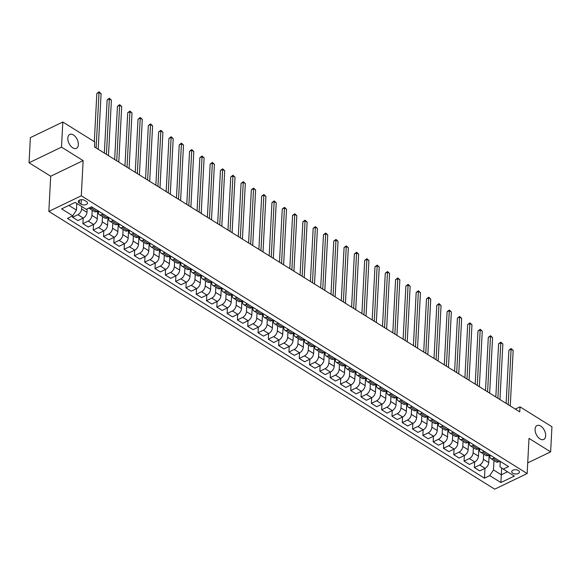 <?xml version="1.0" encoding="UTF-8"?>
<svg xmlns="http://www.w3.org/2000/svg" width="581" height="581" viewBox="0 0 581 581"><rect width="100%" height="100%" fill="white"/><g stroke="black" fill="none" stroke-linecap="round" stroke-linejoin="round"><path stroke-width="0.87" d="M535.094 429.214A7.713 4.539 -115.7 0 1 537.026 425.553A7.713 4.539 -115.7 0 1 542.785 427.921A7.713 4.539 -115.7 0 1 545.646 435.786A7.713 4.539 -115.7 0 1 543.714 439.447A7.713 4.539 -115.7 0 1 537.955 437.079A7.713 4.539 -115.7 0 1 535.094 429.214M67.803 138.104A7.713 4.539 -115.7 0 1 69.735 134.443A7.713 4.539 -115.7 0 1 75.494 136.811A7.713 4.539 -115.7 0 1 78.355 144.676A7.713 4.539 -115.7 0 1 76.423 148.337A7.713 4.539 -115.7 0 1 70.664 145.969A7.713 4.539 -115.7 0 1 67.803 138.104M518.368 470.501A3.856 2.121 -177 0 0 514.2 469.811A3.856 2.121 -177 0 0 511.716 471.649A3.856 2.121 -177 0 0 512.754 473.203A3.856 2.121 -177 0 0 516.93 473.885A3.856 2.121 -177 0 0 519.414 472.048A3.856 2.121 -177 0 0 518.368 470.501M48.84 211.404L494.707 489.166L527.156 473.551L81.289 195.79L48.84 211.404L50.685 176.239L83.134 160.625L61.499 147.146L29.05 162.767L50.685 176.239M29.05 162.767L30.365 137.646L62.821 122.025L61.499 147.146M62.821 122.025L94.754 141.924L94.492 146.949L519.748 411.871L520.017 406.853L515.318 409.111M79.263 203.045L81.071 204.178A3.733 2.055 -177 0 0 85.117 204.839A3.733 2.055 -177 0 0 87.52 203.06A3.733 2.055 -177 0 0 86.511 201.556L84.695 200.43A3.733 2.055 -177 0 0 80.657 199.762A3.733 2.055 -177 0 0 78.253 201.542A3.733 2.055 -177 0 0 79.263 203.045L79.415 200.147M68.878 205.405L76.452 210.126L72.734 215.834L67.432 218.383L484.452 478.178L484.961 468.359M72.734 215.834L61.608 208.899L75.116 202.399L86.242 209.334L91.551 206.778L508.571 466.572L503.262 469.121L514.388 476.057L500.88 482.557L489.754 475.621L484.452 478.178M527.715 462.89L550.635 451.865L551.95 426.744L520.017 406.853M550.635 451.865L529 438.386L527.156 473.551M83.134 160.625L81.289 195.79M503.262 469.121L499.965 466.79L500.248 461.387M494.54 457.828L493.182 458.489A4.822 2.854 121.9 0 1 490.843 458.554A4.822 2.854 121.9 0 1 489.885 456.158L489.943 454.967M484.242 451.415L482.876 452.069A4.822 2.854 121.9 0 1 480.545 452.141A4.822 2.854 121.9 0 1 479.579 449.738L479.645 448.554M473.936 444.995L472.578 445.649A4.822 2.854 121.9 0 1 470.24 445.721A4.822 2.854 121.9 0 1 469.281 443.318L469.339 442.134M463.638 438.575L462.273 439.236A4.822 2.854 121.9 0 1 459.941 439.301A4.822 2.854 121.9 0 1 458.975 436.905L459.041 435.714M453.333 432.162L451.974 432.816A4.822 2.854 121.9 0 1 449.636 432.889A4.822 2.854 121.9 0 1 448.677 430.485L448.735 429.301M443.034 425.742L441.669 426.396A4.822 2.854 121.9 0 1 439.338 426.469A4.822 2.854 121.9 0 1 438.372 424.065L438.437 422.881M432.729 419.322L431.371 419.983A4.822 2.854 121.9 0 1 429.032 420.048A4.822 2.854 121.9 0 1 428.074 417.652L428.132 416.461M422.431 412.909L421.065 413.563A4.822 2.854 121.9 0 1 418.734 413.636A4.822 2.854 121.9 0 1 417.768 411.232L417.833 410.041M412.125 406.489L410.767 407.143A4.822 2.854 121.9 0 1 408.428 407.216A4.822 2.854 121.9 0 1 407.47 404.812L407.528 403.628M401.827 400.069L400.462 400.723A4.822 2.854 121.9 0 1 398.13 400.796A4.822 2.854 121.9 0 1 397.164 398.399L397.23 397.208M391.521 393.657L390.163 394.31A4.822 2.854 121.9 0 1 387.825 394.383A4.822 2.854 121.9 0 1 386.866 391.979L386.924 390.788M381.223 387.237L379.858 387.89A4.822 2.854 121.9 0 1 377.527 387.963A4.822 2.854 121.9 0 1 376.561 385.559L376.626 384.375M370.918 380.816L369.56 381.47A4.822 2.854 121.9 0 1 367.221 381.543A4.822 2.854 121.9 0 1 366.262 379.139L366.32 377.955M360.619 374.404L359.254 375.057A4.822 2.854 121.9 0 1 356.923 375.123A4.822 2.854 121.9 0 1 355.957 372.726L356.022 371.535M350.314 367.984L348.956 368.637A4.822 2.854 121.9 0 1 346.617 368.71A4.822 2.854 121.9 0 1 345.659 366.306L345.717 365.122M340.016 361.564L338.65 362.217A4.822 2.854 121.9 0 1 336.319 362.29A4.822 2.854 121.9 0 1 335.353 359.886L335.419 358.702M329.71 355.144L328.352 355.804A4.822 2.854 121.9 0 1 326.014 355.87A4.822 2.854 121.9 0 1 325.055 353.473L325.113 352.282M319.412 348.731L318.047 349.384A4.822 2.854 121.9 0 1 315.715 349.457A4.822 2.854 121.9 0 1 314.749 347.053L314.815 345.869M309.107 342.311L307.748 342.964A4.822 2.854 121.9 0 1 305.41 343.037A4.822 2.854 121.9 0 1 304.451 340.633L304.509 339.449M298.808 335.891L297.443 336.552A4.822 2.854 121.9 0 1 295.112 336.617A4.822 2.854 121.9 0 1 294.146 334.22L294.211 333.029M288.503 329.478L287.145 330.131A4.822 2.854 121.9 0 1 284.806 330.204A4.822 2.854 121.9 0 1 283.848 327.8L283.906 326.609M278.205 323.058L276.839 323.711A4.822 2.854 121.9 0 1 274.508 323.784A4.822 2.854 121.9 0 1 273.542 321.38L273.607 320.196M267.899 316.638L266.541 317.291A4.822 2.854 121.9 0 1 264.202 317.364A4.822 2.854 121.9 0 1 263.244 314.967L263.302 313.776M257.601 310.225L256.236 310.879A4.822 2.854 121.9 0 1 253.904 310.951A4.822 2.854 121.9 0 1 252.938 308.547L253.004 307.356M247.295 303.805L245.937 304.459A4.822 2.854 121.9 0 1 243.599 304.531A4.822 2.854 121.9 0 1 242.64 302.127L242.698 300.943M236.997 297.385L235.632 298.038A4.822 2.854 121.9 0 1 233.301 298.111A4.822 2.854 121.9 0 1 232.335 295.714L232.4 294.523M226.692 290.972L225.334 291.626A4.822 2.854 121.9 0 1 222.995 291.698A4.822 2.854 121.9 0 1 222.036 289.294L222.095 288.103M216.393 284.552L215.028 285.206A4.822 2.854 121.9 0 1 212.697 285.278A4.822 2.854 121.9 0 1 211.731 282.874L211.796 281.691M206.088 278.132L204.73 278.786A4.822 2.854 121.9 0 1 202.391 278.858A4.822 2.854 121.9 0 1 201.433 276.454L201.491 275.271M195.79 271.719L194.424 272.373A4.822 2.854 121.9 0 1 192.093 272.438A4.822 2.854 121.9 0 1 191.127 270.042L191.193 268.85M185.484 265.299L184.126 265.953A4.822 2.854 121.9 0 1 181.788 266.025A4.822 2.854 121.9 0 1 180.829 263.621L180.887 262.438M175.186 258.879L173.821 259.533A4.822 2.854 121.9 0 1 171.489 259.605A4.822 2.854 121.9 0 1 170.523 257.201L170.589 256.018M164.881 252.459L163.522 253.12A4.822 2.854 121.9 0 1 161.184 253.185A4.822 2.854 121.9 0 1 160.225 250.789L160.283 249.598M154.582 246.046L153.217 246.7A4.822 2.854 121.9 0 1 150.886 246.772A4.822 2.854 121.9 0 1 149.92 244.369L149.985 243.185M144.277 239.626L142.919 240.28A4.822 2.854 121.9 0 1 140.58 240.352A4.822 2.854 121.9 0 1 139.622 237.949L139.68 236.765M133.979 233.206L132.613 233.867A4.822 2.854 121.9 0 1 130.282 233.932A4.822 2.854 121.9 0 1 129.316 231.536L129.381 230.345M123.673 226.793L122.315 227.447A4.822 2.854 121.9 0 1 119.976 227.52A4.822 2.854 121.9 0 1 119.018 225.116L119.076 223.925M113.375 220.373L112.01 221.027A4.822 2.854 121.9 0 1 109.678 221.1A4.822 2.854 121.9 0 1 108.712 218.696L108.778 217.512M103.069 213.953L101.711 214.607A4.822 2.854 121.9 0 1 99.373 214.679A4.822 2.854 121.9 0 1 98.414 212.283L98.472 211.092M501.657 467.988L501.301 474.793L507.547 471.794M76.801 203.452L76.452 210.126M81.747 206.531L81.623 208.986A4.822 2.854 121.9 0 1 77.905 214.694L72.596 217.25L72.669 215.863M87.157 208.891L86.976 212.326A4.822 2.854 121.9 0 1 83.257 218.028L77.956 220.584L72.596 217.25M92.197 210.206L91.921 215.406A4.822 2.854 121.9 0 1 88.203 221.114L82.894 223.663L83.192 218.064M97.681 211.092L97.281 218.739A4.822 2.854 121.9 0 1 93.563 224.448L88.254 227.004L82.894 223.663M102.496 216.626L102.227 221.819A4.822 2.854 121.9 0 1 98.509 227.527L93.2 230.083L93.49 224.484M107.986 217.505L107.579 225.159A4.822 2.854 121.9 0 1 103.861 230.868L98.559 233.417L93.2 230.083M112.801 223.046L112.525 228.239A4.822 2.854 121.9 0 1 108.807 233.947L103.498 236.503L103.796 230.897M118.284 223.925L117.885 231.579A4.822 2.854 121.9 0 1 114.166 237.28L108.858 239.837L103.498 236.503M123.099 229.466L122.831 234.659A4.822 2.854 121.9 0 1 119.112 240.367L113.803 242.916L114.094 237.317M128.59 230.345L128.183 237.992A4.822 2.854 121.9 0 1 124.465 243.7L119.163 246.257L113.803 242.916M133.405 235.879L133.129 241.071A4.822 2.854 121.9 0 1 129.41 246.78L124.102 249.336L124.399 243.737M138.888 236.757L138.489 244.412A4.822 2.854 121.9 0 1 134.77 250.12L129.461 252.67L124.102 249.336M143.703 242.299L143.434 247.491A4.822 2.854 121.9 0 1 139.716 253.2L134.407 255.756L134.698 250.15M149.194 243.178L148.787 250.832A4.822 2.854 121.9 0 1 145.068 256.541L139.767 259.09L134.407 255.756M154.009 248.719L153.733 253.912A4.822 2.854 121.9 0 1 150.014 259.62L144.705 262.169L145.003 256.57M159.492 249.598L159.092 257.245A4.822 2.854 121.9 0 1 155.374 262.953L150.065 265.51L144.705 262.169M164.307 255.132L164.038 260.332A4.822 2.854 121.9 0 1 160.32 266.033L155.011 268.589L155.301 262.99M169.797 256.01L169.391 263.665A4.822 2.854 121.9 0 1 165.672 269.373L160.371 271.93L155.011 268.589M174.612 261.552L174.336 266.744A4.822 2.854 121.9 0 1 170.618 272.453L165.309 275.009L165.607 269.402M180.095 262.43L179.696 270.085A4.822 2.854 121.9 0 1 175.978 275.793L170.669 278.343L165.309 275.009M184.911 267.972L184.642 273.164A4.822 2.854 121.9 0 1 180.923 278.873L175.615 281.422L175.905 275.822M190.401 268.85L189.994 276.498A4.822 2.854 121.9 0 1 186.276 282.206L180.974 284.763L175.615 281.422M195.216 274.385L194.94 279.584A4.822 2.854 121.9 0 1 191.222 285.286L185.913 287.842L186.21 282.243M200.699 275.271L200.3 282.918A4.822 2.854 121.9 0 1 196.581 288.626L191.272 291.183L185.913 287.842M205.514 280.805L205.246 285.997A4.822 2.854 121.9 0 1 201.527 291.706L196.218 294.262L196.509 288.655M211.005 281.683L210.598 289.338A4.822 2.854 121.9 0 1 206.88 295.046L201.578 297.595L196.218 294.262M215.82 287.225L215.544 292.417A4.822 2.854 121.9 0 1 211.825 298.126L206.516 300.675L206.814 295.075M221.303 288.103L220.903 295.751A4.822 2.854 121.9 0 1 217.185 301.459L211.876 304.016L206.516 300.675M226.118 293.637L225.849 298.837A4.822 2.854 121.9 0 1 222.131 304.546L216.822 307.095L217.112 301.495M231.608 294.523L231.202 302.171A4.822 2.854 121.9 0 1 227.483 307.879L222.182 310.436L216.822 307.095M236.423 300.057L236.147 305.25A4.822 2.854 121.9 0 1 232.429 310.958L227.12 313.515L227.418 307.915M241.907 300.936L241.507 308.591A4.822 2.854 121.9 0 1 237.789 314.299L232.48 316.848L227.12 313.515M246.722 306.477L246.453 311.67A4.822 2.854 121.9 0 1 242.735 317.379L237.426 319.935L237.716 314.328M252.212 307.356L251.805 315.011A4.822 2.854 121.9 0 1 248.087 320.712L242.785 323.268L237.426 319.935M257.027 312.898L256.751 318.09A4.822 2.854 121.9 0 1 253.033 323.799L247.724 326.348L248.022 320.748M262.51 313.776L262.111 321.424A4.822 2.854 121.9 0 1 258.392 327.132L253.084 329.688L247.724 326.348M267.325 319.31L267.057 324.503A4.822 2.854 121.9 0 1 263.338 330.211L258.029 332.768L258.32 327.168M272.816 320.189L272.409 327.844A4.822 2.854 121.9 0 1 268.691 333.552L263.389 336.101L258.029 332.768M277.631 325.73L277.355 330.923A4.822 2.854 121.9 0 1 273.636 336.631L268.328 339.188L268.625 333.581M283.114 326.609L282.715 334.264A4.822 2.854 121.9 0 1 278.996 339.965L273.687 342.521L268.328 339.188M287.929 332.15L287.66 337.343A4.822 2.854 121.9 0 1 283.942 343.051L278.633 345.601L278.924 340.001M293.42 333.029L293.013 340.677A4.822 2.854 121.9 0 1 289.294 346.385L283.993 348.941L278.633 345.601M298.235 338.563L297.959 343.756A4.822 2.854 121.9 0 1 294.24 349.464L288.931 352.021L289.229 346.421M303.718 339.442L303.318 347.097A4.822 2.854 121.9 0 1 299.6 352.805L294.291 355.361L288.931 352.021M308.533 344.983L308.264 350.176A4.822 2.854 121.9 0 1 304.546 355.884L299.237 358.441L299.527 352.834M314.023 345.862L313.617 353.517A4.822 2.854 121.9 0 1 309.898 359.225L304.597 361.774L299.237 358.441M318.838 351.403L318.562 356.596A4.822 2.854 121.9 0 1 314.844 362.304L309.535 364.853L309.833 359.254M324.321 352.282L323.922 359.93A4.822 2.854 121.9 0 1 320.204 365.638L314.895 368.194L309.535 364.853M329.136 357.816L328.868 363.016A4.822 2.854 121.9 0 1 325.149 368.717L319.84 371.274L320.131 365.674M334.627 358.695L334.22 366.35A4.822 2.854 121.9 0 1 330.502 372.058L325.2 374.614L319.84 371.274M339.442 364.236L339.166 369.429A4.822 2.854 121.9 0 1 335.448 375.137L330.139 377.694L330.436 372.087M344.925 365.115L344.526 372.77A4.822 2.854 121.9 0 1 340.807 378.478L335.498 381.027L330.139 377.694M349.74 370.656L349.471 375.849A4.822 2.854 121.9 0 1 345.753 381.557L340.444 384.106L340.735 378.507M355.231 371.535L354.824 379.182A4.822 2.854 121.9 0 1 351.106 384.891L345.804 387.447L340.444 384.106M360.046 377.069L359.77 382.269A4.822 2.854 121.9 0 1 356.051 387.97L350.742 390.526L351.04 384.927M365.529 377.955L365.129 385.602A4.822 2.854 121.9 0 1 361.411 391.311L356.102 393.867L350.742 390.526M370.344 383.489L370.075 388.682A4.822 2.854 121.9 0 1 366.357 394.39L361.048 396.946L361.338 391.34M375.834 384.368L375.428 392.022A4.822 2.854 121.9 0 1 371.709 397.731L366.408 400.28L361.048 396.946M380.649 389.909L380.373 395.102A4.822 2.854 121.9 0 1 376.655 400.81L371.346 403.367L371.644 397.76M386.133 390.788L385.733 398.443A4.822 2.854 121.9 0 1 382.015 404.144L376.706 406.7L371.346 403.367M390.948 396.322L390.679 401.522A4.822 2.854 121.9 0 1 386.961 407.23L381.652 409.779L381.942 404.18M396.438 397.208L396.031 404.855A4.822 2.854 121.9 0 1 392.313 410.564L387.011 413.12L381.652 409.779M401.253 402.742L400.977 407.935A4.822 2.854 121.9 0 1 397.259 413.643L391.95 416.199L392.248 410.6M406.736 403.621L406.337 411.275A4.822 2.854 121.9 0 1 402.618 416.984L397.31 419.533L391.95 416.199M411.551 409.162L411.283 414.355A4.822 2.854 121.9 0 1 407.564 420.063L402.255 422.619L402.546 417.013M417.042 410.041L416.635 417.695A4.822 2.854 121.9 0 1 412.917 423.396L407.615 425.953L402.255 422.619M421.857 415.582L421.581 420.775A4.822 2.854 121.9 0 1 417.862 426.483L412.554 429.032L412.851 423.433M427.34 416.461L426.941 424.108A4.822 2.854 121.9 0 1 423.222 429.817L417.913 432.373L412.554 429.032M432.155 421.995L431.886 427.188A4.822 2.854 121.9 0 1 428.168 432.896L422.859 435.452L423.15 429.853M437.646 422.874L437.239 430.528A4.822 2.854 121.9 0 1 433.52 436.237L428.219 438.786L422.859 435.452M442.461 428.415L442.185 433.608A4.822 2.854 121.9 0 1 438.466 439.316L433.157 441.872L433.455 436.266M447.944 429.294L447.544 436.948A4.822 2.854 121.9 0 1 443.826 442.657L438.517 445.206L433.157 441.872M452.759 434.835L452.49 440.028A4.822 2.854 121.9 0 1 448.772 445.736L443.463 448.285L443.753 442.686M458.249 435.714L457.843 443.361A4.822 2.854 121.9 0 1 454.124 449.069L448.822 451.626L443.463 448.285M463.064 441.248L462.788 446.448A4.822 2.854 121.9 0 1 459.07 452.149L453.761 454.705L454.059 449.106M468.547 442.126L468.148 449.781A4.822 2.854 121.9 0 1 464.43 455.489L459.121 458.046L453.761 454.705M473.362 447.668L473.094 452.86A4.822 2.854 121.9 0 1 469.375 458.569L464.066 461.125L464.357 455.519M478.853 448.547L478.446 456.201A4.822 2.854 121.9 0 1 474.728 461.91L469.426 464.459L464.066 461.125M483.668 454.088L483.392 459.28A4.822 2.854 121.9 0 1 479.674 464.989L474.365 467.538L474.662 461.939M489.151 454.967L488.752 462.614A4.822 2.854 121.9 0 1 485.033 468.322L479.724 470.879L474.365 467.538M493.966 460.501L493.472 469.92L501.301 474.793L500.88 482.557M92.771 207.54L91.406 208.194A4.822 2.854 121.9 0 1 89.075 208.267A4.822 2.854 121.9 0 1 88.835 208.085M98.124 210.874L96.766 211.528A4.822 2.854 121.9 0 1 94.427 211.6L89.075 208.267M108.429 217.294L107.071 217.948A4.822 2.854 121.9 0 1 104.733 218.02L99.373 214.679M118.727 223.714L117.369 224.368A4.822 2.854 121.9 0 1 115.031 224.433L109.678 221.1M129.033 230.127L127.675 230.78A4.822 2.854 121.9 0 1 125.336 230.853L119.976 227.52M139.331 236.547L137.973 237.201A4.822 2.854 121.9 0 1 135.634 237.273L130.282 233.932M149.637 242.967L148.278 243.621A4.822 2.854 121.9 0 1 145.94 243.693L140.58 240.352M159.935 249.38L158.577 250.033A4.822 2.854 121.9 0 1 156.238 250.106L150.886 246.772M170.24 255.8L168.882 256.453A4.822 2.854 121.9 0 1 166.544 256.526L161.184 253.185M180.538 262.22L179.18 262.873A4.822 2.854 121.9 0 1 176.842 262.946L171.489 259.605M190.844 268.633L189.486 269.286A4.822 2.854 121.9 0 1 187.147 269.359L181.788 266.025M201.142 275.053L199.784 275.706A4.822 2.854 121.9 0 1 197.446 275.779L192.093 272.438M211.448 281.473L210.09 282.126A4.822 2.854 121.9 0 1 207.751 282.199L202.391 278.858M221.746 287.885L220.388 288.546A4.822 2.854 121.9 0 1 218.049 288.612L212.697 285.278M232.051 294.306L230.693 294.959A4.822 2.854 121.9 0 1 228.355 295.032L222.995 291.698M242.35 300.726L240.992 301.379A4.822 2.854 121.9 0 1 238.653 301.452L233.301 298.111M252.655 307.138L251.297 307.799A4.822 2.854 121.9 0 1 248.958 307.865L243.599 304.531M262.953 313.558L261.595 314.212A4.822 2.854 121.9 0 1 259.257 314.285L253.904 310.951M273.259 319.978L271.901 320.632A4.822 2.854 121.9 0 1 269.562 320.705L264.202 317.364M283.557 326.399L282.199 327.052A4.822 2.854 121.9 0 1 279.86 327.118L274.508 323.784M293.863 332.811L292.504 333.465A4.822 2.854 121.9 0 1 290.166 333.538L284.806 330.204M304.161 339.231L302.803 339.885A4.822 2.854 121.9 0 1 300.464 339.958L295.112 336.617M314.466 345.651L313.108 346.305A4.822 2.854 121.9 0 1 310.77 346.378L305.41 343.037M324.764 352.064L323.406 352.718A4.822 2.854 121.9 0 1 321.068 352.79L315.715 349.457M335.07 358.484L333.712 359.138A4.822 2.854 121.9 0 1 331.373 359.211L326.014 355.87M345.368 364.904L344.01 365.558A4.822 2.854 121.9 0 1 341.672 365.631L336.319 362.29M355.674 371.317L354.316 371.978A4.822 2.854 121.9 0 1 351.977 372.043L346.617 368.71M365.972 377.737L364.614 378.391A4.822 2.854 121.9 0 1 362.275 378.463L356.923 375.123M376.277 384.157L374.919 384.811A4.822 2.854 121.9 0 1 372.581 384.883L367.221 381.543M386.576 390.57L385.218 391.231A4.822 2.854 121.9 0 1 382.879 391.296L377.527 387.963M396.881 396.99L395.523 397.644A4.822 2.854 121.9 0 1 393.184 397.716L387.825 394.383M407.179 403.41L405.821 404.064A4.822 2.854 121.9 0 1 403.483 404.136L398.13 400.796M417.485 409.83L416.127 410.484A4.822 2.854 121.9 0 1 413.788 410.549L408.428 407.216M427.783 416.243L426.425 416.897A4.822 2.854 121.9 0 1 424.086 416.969L418.734 413.636M438.089 422.663L436.73 423.317A4.822 2.854 121.9 0 1 434.392 423.389L429.032 420.048M448.387 429.083L447.029 429.737A4.822 2.854 121.9 0 1 444.69 429.809L439.338 426.469M458.692 435.496L457.334 436.149A4.822 2.854 121.9 0 1 454.996 436.222L449.636 432.889M468.99 441.916L467.632 442.569A4.822 2.854 121.9 0 1 465.294 442.642L459.941 439.301M479.296 448.336L477.938 448.99A4.822 2.854 121.9 0 1 475.599 449.062L470.24 445.721M489.594 454.749L488.236 455.402A4.822 2.854 121.9 0 1 485.898 455.475L480.545 452.141M489.754 475.621L493.472 469.92M499.9 461.169L498.542 461.822A4.822 2.854 121.9 0 1 496.203 461.895L490.843 458.554M96.119 147.959L99.031 92.437L101.094 93.723L98.182 149.244M94.311 141.648L96.838 93.49L99.031 92.437L99.06 91.834L101.094 93.723M96.838 93.49L99.06 91.834M106.425 154.379L109.33 98.857L111.392 100.135L108.48 155.664M104.355 153.094L107.136 99.91L109.33 98.857L109.359 98.247L111.392 100.135M107.136 99.91L109.359 98.247M116.723 160.799L119.635 105.27L121.698 106.555L118.785 162.084M114.653 159.506L117.442 106.33L119.635 105.27L119.664 104.667L121.698 106.555M117.442 106.33L119.664 104.667M127.028 167.219L129.933 111.69L131.996 112.975L129.084 168.497M124.959 165.926L127.74 112.743L129.933 111.69L129.962 111.087L131.996 112.975M127.74 112.743L129.962 111.087M137.327 173.632L140.239 118.11L142.301 119.388L139.389 174.917M135.257 172.346L138.046 119.163L140.239 118.11L140.268 117.5L142.301 119.388M138.046 119.163L140.268 117.5M147.632 180.052L150.537 124.523L152.6 125.808L149.687 181.337M145.562 178.759L148.344 125.583L150.537 124.523L150.566 123.92L152.6 125.808M148.344 125.583L150.566 123.92M157.93 186.472L160.843 130.943L162.905 132.228L159.993 187.75M155.861 185.179L158.649 131.996L160.843 130.943L160.872 130.34L162.905 132.228M158.649 131.996L160.872 130.34M168.236 192.885L171.141 137.363L173.203 138.641L170.291 194.17M166.166 191.599L168.948 138.416L171.141 137.363L171.17 136.753L173.203 138.641M168.948 138.416L171.17 136.753M178.534 199.305L181.446 143.776L183.509 145.061L180.597 200.59M176.464 198.012L179.253 144.836L181.446 143.776L181.475 143.173L183.509 145.061M179.253 144.836L181.475 143.173M188.84 205.725L191.745 150.196L193.807 151.481L190.895 207.003M186.77 204.432L189.551 151.249L191.745 150.196L191.774 149.593L193.807 151.481M189.551 151.249L191.774 149.593M199.138 212.138L202.05 156.616L204.113 157.894L201.2 213.423M197.068 210.852L199.857 157.669L202.05 156.616L202.079 156.013L204.113 157.894M199.857 157.669L202.079 156.013M209.443 218.558L212.348 163.029L214.411 164.314L211.499 219.843M207.373 217.265L210.155 164.089L212.348 163.029L212.377 162.426L214.411 164.314M210.155 164.089L212.377 162.426M219.741 224.978L222.654 169.449L224.716 170.734L221.804 226.256M217.672 223.685L220.46 170.502L222.654 169.449L222.683 168.846L224.716 170.734M220.46 170.502L222.683 168.846M230.047 231.391L232.952 175.869L235.014 177.154L232.102 232.676M227.977 230.105L230.759 176.922L232.952 175.869L232.981 175.266L235.014 177.154M230.759 176.922L232.981 175.266M240.345 237.811L243.257 182.281L245.32 183.567L242.408 239.096M238.275 236.525L241.064 183.342L243.257 182.281L243.286 181.679L245.32 183.567M241.064 183.342L243.286 181.679M250.651 244.231L253.556 188.702L255.618 189.987L252.706 245.516M248.581 242.938L251.362 189.755L253.556 188.702L253.585 188.099L255.618 189.987M251.362 189.755L253.585 188.099M260.949 250.643L263.861 195.122L265.924 196.407L263.011 251.929M258.879 249.358L261.668 196.175L263.861 195.122L263.89 194.519L265.924 196.407M261.668 196.175L263.89 194.519M271.254 257.063L274.159 201.542L276.222 202.82L273.31 258.349M269.185 255.778L271.966 202.595L274.159 201.542L274.188 200.932L276.222 202.82M271.966 202.595L274.188 200.932M281.553 263.483L284.465 207.954L286.527 209.24L283.615 264.769M279.483 262.191L282.272 209.015L284.465 207.954L284.494 207.352L286.527 209.24M282.272 209.015L284.494 207.352M291.858 269.904L294.763 214.374L296.826 215.66L293.913 271.182M289.788 268.611L292.57 215.428L294.763 214.374L294.792 213.772L296.826 215.66M292.57 215.428L294.792 213.772M302.156 276.316L305.069 220.795L307.131 222.073L304.219 277.602M300.086 275.031L302.875 221.848L305.069 220.795L305.098 220.184L307.131 222.073M302.875 221.848L305.098 220.184M312.462 282.736L315.367 227.207L317.429 228.493L314.517 284.022M310.392 281.444L313.174 228.268L315.367 227.207L315.396 226.605L317.429 228.493M313.174 228.268L315.396 226.605M322.76 289.156L325.672 233.627L327.735 234.913L324.823 290.435M320.69 287.864L323.479 234.68L325.672 233.627L325.701 233.025L327.735 234.913M323.479 234.68L325.701 233.025M333.066 295.569L335.971 240.047L338.033 241.326L335.121 296.855M330.996 294.284L333.777 241.1L335.971 240.047L336 239.437L338.033 241.326M333.777 241.1L336 239.437M343.364 301.989L346.276 246.46L348.339 247.746L345.426 303.275M341.294 300.697L344.083 247.521L346.276 246.46L346.305 245.857L348.339 247.746M344.083 247.521L346.305 245.857M353.669 308.409L356.574 252.88L358.637 254.166L355.725 309.688M351.599 307.117L354.381 253.933L356.574 252.88L356.603 252.277L358.637 254.166M354.381 253.933L356.603 252.277M363.967 314.822L366.88 259.3L368.942 260.586L366.03 316.108M361.898 313.537L364.686 260.353L366.88 259.3L366.909 258.698L368.942 260.586M364.686 260.353L366.909 258.698M374.273 321.242L377.178 265.713L379.24 266.999L376.328 322.528M372.203 319.957L374.985 266.773L377.178 265.713L377.207 265.11L379.24 266.999M374.985 266.773L377.207 265.11M384.571 327.662L387.483 272.133L389.546 273.419L386.634 328.94M382.501 326.369L385.29 273.186L387.483 272.133L387.512 271.53L389.546 273.419M385.29 273.186L387.512 271.53M394.877 334.075L397.782 278.553L399.844 279.839L396.932 335.36M392.807 332.79L395.588 279.606L397.782 278.553L397.811 277.95L399.844 279.839M395.588 279.606L397.811 277.95M405.175 340.495L408.087 284.973L410.15 286.251L407.237 341.781M403.105 339.21L405.894 286.026L408.087 284.973L408.116 284.363L410.15 286.251M405.894 286.026L408.116 284.363M415.48 346.915L418.385 291.386L420.448 292.671L417.536 348.201M413.411 345.622L416.192 292.446L418.385 291.386L418.414 290.783L420.448 292.671M416.192 292.446L418.414 290.783M425.779 353.335L428.691 297.806L430.753 299.092L427.841 354.613M423.709 352.042L426.498 298.859L428.691 297.806L428.72 297.203L430.753 299.092M426.498 298.859L428.72 297.203M436.084 359.748L438.989 304.226L441.052 305.504L438.139 361.033M434.014 358.462L436.796 305.279L438.989 304.226L439.018 303.616L441.052 305.504M436.796 305.279L439.018 303.616M446.382 366.168L449.295 310.639L451.357 311.924L448.445 367.453M444.312 364.875L447.101 311.699L449.295 310.639L449.324 310.036L451.357 311.924M447.101 311.699L449.324 310.036M456.688 372.588L459.593 317.059L461.655 318.344L458.743 373.866M454.618 371.295L457.4 318.112L459.593 317.059L459.622 316.456L461.655 318.344M457.4 318.112L459.622 316.456M466.986 379.001L469.898 323.479L471.961 324.757L469.049 380.286M464.916 377.715L467.705 324.532L469.898 323.479L469.927 322.869L471.961 324.757M467.705 324.532L469.927 322.869M477.291 385.421L480.197 329.892L482.259 331.177L479.347 386.706M475.222 384.128L478.003 330.952L480.197 329.892L480.226 329.289L482.259 331.177M478.003 330.952L480.226 329.289M487.59 391.841L490.502 336.312L492.565 337.597L489.652 393.119M485.52 390.548L488.309 337.365L490.502 336.312L490.531 335.709L492.565 337.597M488.309 337.365L490.531 335.709M497.895 398.254L500.8 342.732L502.863 344.01L499.95 399.539M495.825 396.968L498.607 343.785L500.8 342.732L500.829 342.129L502.863 344.01M498.607 343.785L500.829 342.129M508.193 404.674L511.106 349.145L513.168 350.43L510.256 405.959M506.124 403.381L508.912 350.205L511.106 349.145L511.135 348.542L513.168 350.43M508.912 350.205L511.135 348.542M86.976 212.326L81.623 208.986M97.281 218.739L91.921 215.406M107.579 225.159L102.227 221.819M117.885 231.579L112.525 228.239M128.183 237.992L122.831 234.659M138.489 244.412L133.129 241.071M148.787 250.832L143.434 247.491M159.092 257.245L153.733 253.912M169.391 263.665L164.038 260.332M179.696 270.085L174.336 266.744M189.994 276.498L184.642 273.164M200.3 282.918L194.94 279.584M210.598 289.338L205.246 285.997M220.903 295.751L215.544 292.417M231.202 302.171L225.849 298.837M241.507 308.591L236.147 305.25M251.805 315.011L246.453 311.67M262.111 321.424L256.751 318.09M272.409 327.844L267.057 324.503M282.715 334.264L277.355 330.923M293.013 340.677L287.66 337.343M303.318 347.097L297.959 343.756M313.617 353.517L308.264 350.176M323.922 359.93L318.562 356.596M334.22 366.35L328.868 363.016M344.526 372.77L339.166 369.429M354.824 379.182L349.471 375.849M365.129 385.602L359.77 382.269M375.428 392.022L370.075 388.682M385.733 398.443L380.373 395.102M396.031 404.855L390.679 401.522M406.337 411.275L400.977 407.935M416.635 417.695L411.283 414.355M426.941 424.108L421.581 420.775M437.239 430.528L431.886 427.188M447.544 436.948L442.185 433.608M457.843 443.361L452.49 440.028M468.148 449.781L462.788 446.448M478.446 456.201L473.094 452.86M488.752 462.614L483.392 459.28M83.257 218.028L77.905 214.694M96.766 211.528L91.406 208.194M107.071 217.948L101.711 214.607M93.563 224.448L88.203 221.114M117.369 224.368L112.01 221.027M103.861 230.868L98.509 227.527M127.675 230.78L122.315 227.447M114.166 237.28L108.807 233.947M137.973 237.201L132.613 233.867M124.465 243.7L119.112 240.367M148.278 243.621L142.919 240.28M134.77 250.12L129.41 246.78M158.577 250.033L153.217 246.7M145.068 256.541L139.716 253.2M168.882 256.453L163.522 253.12M155.374 262.953L150.014 259.62M179.18 262.873L173.821 259.533M165.672 269.373L160.32 266.033M189.486 269.286L184.126 265.953M175.978 275.793L170.618 272.453M199.784 275.706L194.424 272.373M186.276 282.206L180.923 278.873M210.09 282.126L204.73 278.786M196.581 288.626L191.222 285.286M220.388 288.546L215.028 285.206M206.88 295.046L201.527 291.706M230.693 294.959L225.334 291.626M217.185 301.459L211.825 298.126M240.992 301.379L235.632 298.038M227.483 307.879L222.131 304.546M251.297 307.799L245.937 304.459M237.789 314.299L232.429 310.958M261.595 314.212L256.236 310.879M248.087 320.712L242.735 317.379M271.901 320.632L266.541 317.291M258.392 327.132L253.033 323.799M282.199 327.052L276.839 323.711M268.691 333.552L263.338 330.211M292.504 333.465L287.145 330.131M278.996 339.965L273.636 336.631M302.803 339.885L297.443 336.552M289.294 346.385L283.942 343.051M313.108 346.305L307.748 342.964M299.6 352.805L294.24 349.464M323.406 352.718L318.047 349.384M309.898 359.225L304.546 355.884M333.712 359.138L328.352 355.804M320.204 365.638L314.844 362.304M344.01 365.558L338.65 362.217M330.502 372.058L325.149 368.717M354.316 371.978L348.956 368.637M340.807 378.478L335.448 375.137M364.614 378.391L359.254 375.057M351.106 384.891L345.753 381.557M374.919 384.811L369.56 381.47M361.411 391.311L356.051 387.97M385.218 391.231L379.858 387.89M371.709 397.731L366.357 394.39M395.523 397.644L390.163 394.31M382.015 404.144L376.655 400.81M405.821 404.064L400.462 400.723M392.313 410.564L386.961 407.23M416.127 410.484L410.767 407.143M402.618 416.984L397.259 413.643M426.425 416.897L421.065 413.563M412.917 423.396L407.564 420.063M436.73 423.317L431.371 419.983M423.222 429.817L417.862 426.483M447.029 429.737L441.669 426.396M433.52 436.237L428.168 432.896M457.334 436.149L451.974 432.816M443.826 442.657L438.466 439.316M467.632 442.569L462.273 439.236M454.124 449.069L448.772 445.736M477.938 448.99L472.578 445.649M464.43 455.489L459.07 452.149M488.236 455.402L482.876 452.069M474.728 461.91L469.375 458.569M498.542 461.822L493.182 458.489M485.033 468.322L479.674 464.989M81.311 199.69L81.071 204.178"/></g></svg>
